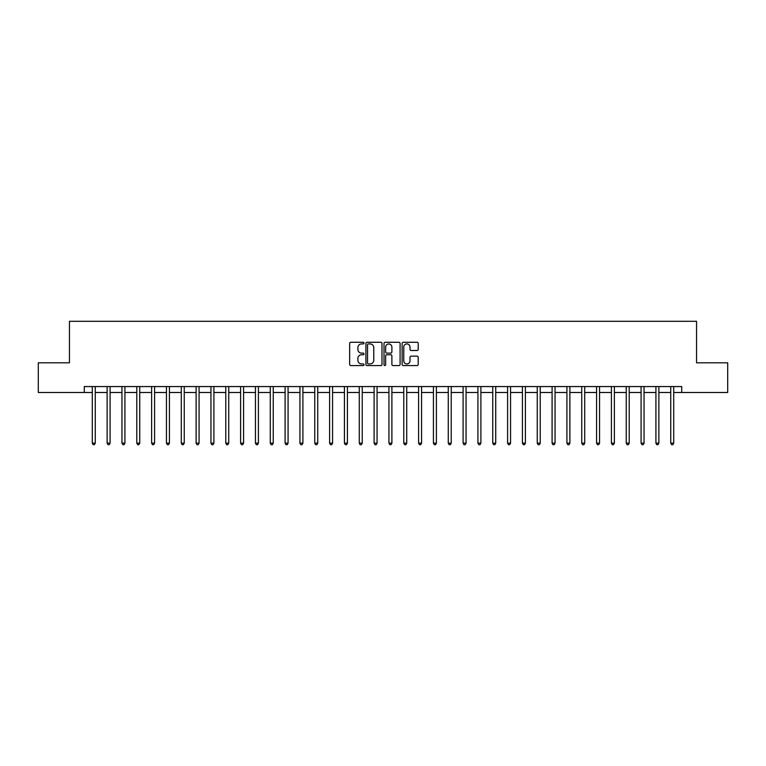 <?xml version="1.0" encoding="UTF-8"?>
<svg xmlns="http://www.w3.org/2000/svg" width="766" height="766" viewBox="0 0 766 766"><rect width="100%" height="100%" fill="white"/><g stroke="black" fill="none" stroke-linecap="round" stroke-linejoin="round"><path stroke-width="1.15" d="M364.013 343.101A0.814 0.814 0 0 0 363.199 342.278L350.828 342.278A1.168 1.168 0 0 0 349.66 343.446L349.66 364.415A1.168 1.168 0 0 0 350.828 365.574L363.199 365.574A0.814 0.814 0 0 0 364.013 364.76A0.814 0.814 0 0 0 363.199 363.946L361.6 363.946A3.725 3.725 0 0 1 357.875 360.221L357.875 358.469A3.725 3.725 0 0 1 361.6 354.744L363.199 354.744A0.814 0.814 0 0 0 364.013 353.93A0.814 0.814 0 0 0 363.199 353.116L361.6 353.116A3.725 3.725 0 0 1 357.875 349.382L357.875 347.64A3.725 3.725 0 0 1 361.6 343.915L363.199 343.915A0.814 0.814 0 0 0 364.013 343.101M417.039 350.493A1.168 1.168 0 0 0 418.207 349.325L418.207 343.446A1.168 1.168 0 0 0 417.039 342.278L403.299 342.278A1.168 1.168 0 0 0 402.131 343.446L402.131 364.415A1.168 1.168 0 0 0 403.299 365.574L417.039 365.574A1.168 1.168 0 0 0 418.207 364.415L418.207 357.31A1.168 1.168 0 0 0 417.039 356.142L411.16 356.142A1.168 1.168 0 0 0 409.992 357.31L409.992 360.834A3.112 3.112 0 0 1 406.88 363.946A3.112 3.112 0 0 1 403.759 360.834L403.759 347.027A3.112 3.112 0 0 1 406.88 343.915A3.112 3.112 0 0 1 409.992 347.027L409.992 349.325A1.168 1.168 0 0 0 411.16 350.493L417.039 350.493M84.279 392.489L38.3 392.489L38.3 362.825L69.447 362.825L69.447 321.299L696.553 321.299L696.553 362.825L727.7 362.825L727.7 392.489L681.721 392.489L681.721 386.562L84.279 386.562L84.279 392.489L92.293 392.489M381.985 343.446A1.168 1.168 0 0 0 380.817 342.278L367.077 342.278A1.168 1.168 0 0 0 365.909 343.446L365.909 364.415A1.168 1.168 0 0 0 367.077 365.574L380.817 365.574A1.168 1.168 0 0 0 381.985 364.415L381.985 343.446M385.183 342.278L398.923 342.278A1.168 1.168 0 0 1 400.091 343.446L400.091 364.415A1.168 1.168 0 0 1 398.923 365.574L393.044 365.574A1.168 1.168 0 0 1 391.886 364.415L391.886 355.912A1.168 1.168 0 0 0 390.717 354.744L386.811 354.744A1.168 1.168 0 0 0 385.652 355.912L385.652 364.76A0.814 0.814 0 0 1 384.838 365.574A0.814 0.814 0 0 1 384.015 364.76L384.015 343.446A1.168 1.168 0 0 1 385.183 342.278M95.252 392.489L107.125 392.489M110.084 392.489L121.957 392.489M124.915 392.489L136.788 392.489M139.757 392.489L151.62 392.489M154.588 392.489L166.452 392.489M169.42 392.489L181.283 392.489M184.252 392.489L196.115 392.489M199.083 392.489L210.947 392.489M213.915 392.489L225.779 392.489M228.747 392.489L240.61 392.489M243.578 392.489L255.442 392.489M258.41 392.489L270.274 392.489M273.242 392.489L285.105 392.489M288.073 392.489L299.937 392.489M302.905 392.489L314.769 392.489M317.737 392.489L329.6 392.489M332.568 392.489L344.432 392.489M347.4 392.489L359.273 392.489M362.232 392.489L374.105 392.489M377.064 392.489L388.937 392.489M391.895 392.489L403.768 392.489M406.727 392.489L418.6 392.489M421.568 392.489L433.432 392.489M436.4 392.489L448.263 392.489M451.231 392.489L463.095 392.489M466.063 392.489L477.927 392.489M480.895 392.489L492.758 392.489M495.726 392.489L507.59 392.489M510.558 392.489L522.422 392.489M525.39 392.489L537.253 392.489M540.222 392.489L552.085 392.489M555.053 392.489L566.917 392.489M569.885 392.489L581.748 392.489M584.717 392.489L596.58 392.489M599.548 392.489L611.412 392.489M614.38 392.489L626.243 392.489M629.212 392.489L641.085 392.489M644.043 392.489L655.916 392.489M658.875 392.489L670.748 392.489M673.707 392.489L681.721 392.489M368.35 343.915A0.814 0.814 0 0 0 367.536 344.729L367.536 363.132A0.814 0.814 0 0 0 368.35 363.946L370.045 363.946A3.725 3.725 0 0 0 373.77 360.221L373.77 347.64A3.725 3.725 0 0 0 370.045 343.915L368.35 343.915M391.886 347.084A3.112 3.112 0 0 0 388.764 343.972A3.112 3.112 0 0 0 385.652 347.084L385.652 351.948A1.168 1.168 0 0 0 386.811 353.116L390.717 353.116A1.168 1.168 0 0 0 391.886 351.948L391.886 347.084M95.405 386.562L95.338 386.706A1.187 1.187 0 0 0 95.252 387.156L95.252 443.16L92.293 443.16L92.293 387.156A1.187 1.187 0 0 0 92.207 386.706L92.14 386.562M95.252 443.16L94.362 444.701L93.174 444.701L92.293 443.16M110.237 386.562L110.17 386.706A1.187 1.187 0 0 0 110.084 387.156L110.084 443.16L107.125 443.16L107.125 387.156A1.187 1.187 0 0 0 107.039 386.706L106.972 386.562M110.084 443.16L109.193 444.701L108.016 444.701L107.125 443.16M125.069 386.562L125.002 386.706A1.187 1.187 0 0 0 124.915 387.156L124.915 443.16L121.957 443.16L121.957 387.156A1.187 1.187 0 0 0 121.871 386.706L121.804 386.562M124.915 443.16L124.035 444.701L122.847 444.701L121.957 443.16M139.9 386.562L139.833 386.706A1.187 1.187 0 0 0 139.757 387.156L139.757 443.16L136.788 443.16L136.788 387.156A1.187 1.187 0 0 0 136.702 386.706L136.635 386.562M139.757 443.16L138.866 444.701L137.679 444.701L136.788 443.16M154.732 386.562L154.675 386.706A1.187 1.187 0 0 0 154.588 387.156L154.588 443.16L151.62 443.16L151.62 387.156A1.187 1.187 0 0 0 151.534 386.706L151.467 386.562M154.588 443.16L153.698 444.701L152.511 444.701L151.62 443.16M169.564 386.562L169.506 386.706A1.187 1.187 0 0 0 169.42 387.156L169.42 443.16L166.452 443.16L166.452 387.156A1.187 1.187 0 0 0 166.366 386.706L166.308 386.562M169.42 443.16L168.53 444.701L167.342 444.701L166.452 443.16M184.395 386.562L184.338 386.706A1.187 1.187 0 0 0 184.252 387.156L184.252 443.16L181.283 443.16L181.283 387.156A1.187 1.187 0 0 0 181.197 386.706L181.14 386.562M184.252 443.16L183.361 444.701L182.174 444.701L181.283 443.16M199.227 386.562L199.17 386.706A1.187 1.187 0 0 0 199.083 387.156L199.083 443.16L196.115 443.16L196.115 387.156A1.187 1.187 0 0 0 196.029 386.706L195.972 386.562M199.083 443.16L198.193 444.701L197.006 444.701L196.115 443.16M214.059 386.562L214.001 386.706A1.187 1.187 0 0 0 213.915 387.156L213.915 443.16L210.947 443.16L210.947 387.156A1.187 1.187 0 0 0 210.861 386.706L210.803 386.562M213.915 443.16L213.025 444.701L211.837 444.701L210.947 443.16M228.89 386.562L228.833 386.706A1.187 1.187 0 0 0 228.747 387.156L228.747 443.16L225.779 443.16L225.779 387.156A1.187 1.187 0 0 0 225.692 386.706L225.635 386.562M228.747 443.16L227.856 444.701L226.669 444.701L225.779 443.16M243.722 386.562L243.665 386.706A1.187 1.187 0 0 0 243.578 387.156L243.578 443.16L240.61 443.16L240.61 387.156A1.187 1.187 0 0 0 240.524 386.706L240.467 386.562M243.578 443.16L242.688 444.701L241.501 444.701L240.61 443.16M258.554 386.562L258.496 386.706A1.187 1.187 0 0 0 258.41 387.156L258.41 443.16L255.442 443.16L255.442 387.156A1.187 1.187 0 0 0 255.356 386.706L255.298 386.562M258.41 443.16L257.52 444.701L256.332 444.701L255.442 443.16M273.385 386.562L273.328 386.706A1.187 1.187 0 0 0 273.242 387.156L273.242 443.16L270.274 443.16L270.274 387.156A1.187 1.187 0 0 0 270.187 386.706L270.13 386.562M273.242 443.16L272.351 444.701L271.164 444.701L270.274 443.16M288.217 386.562L288.16 386.706A1.187 1.187 0 0 0 288.073 387.156L288.073 443.16L285.105 443.16L285.105 387.156A1.187 1.187 0 0 0 285.019 386.706L284.962 386.562M288.073 443.16L287.183 444.701L285.996 444.701L285.105 443.16M303.049 386.562L302.991 386.706A1.187 1.187 0 0 0 302.905 387.156L302.905 443.16L299.937 443.16L299.937 387.156A1.187 1.187 0 0 0 299.851 386.706L299.793 386.562M302.905 443.16L302.015 444.701L300.827 444.701L299.937 443.16M317.88 386.562L317.823 386.706A1.187 1.187 0 0 0 317.737 387.156L317.737 443.16L314.769 443.16L314.769 387.156A1.187 1.187 0 0 0 314.682 386.706L314.625 386.562M317.737 443.16L316.846 444.701L315.659 444.701L314.769 443.16M332.712 386.562L332.655 386.706A1.187 1.187 0 0 0 332.568 387.156L332.568 443.16L329.6 443.16L329.6 387.156A1.187 1.187 0 0 0 329.514 386.706L329.457 386.562M332.568 443.16L331.678 444.701L330.491 444.701L329.6 443.16M347.553 386.562L347.486 386.706A1.187 1.187 0 0 0 347.4 387.156L347.4 443.16L344.432 443.16L344.432 387.156A1.187 1.187 0 0 0 344.355 386.706L344.288 386.562M347.4 443.16L346.51 444.701L345.322 444.701L344.432 443.16M362.385 386.562L362.318 386.706A1.187 1.187 0 0 0 362.232 387.156L362.232 443.16L359.273 443.16L359.273 387.156A1.187 1.187 0 0 0 359.187 386.706L359.12 386.562M362.232 443.16L361.341 444.701L360.154 444.701L359.273 443.16M377.217 386.562L377.15 386.706A1.187 1.187 0 0 0 377.064 387.156L377.064 443.16L374.105 443.16L374.105 387.156A1.187 1.187 0 0 0 374.019 386.706L373.952 386.562M377.064 443.16L376.173 444.701L374.995 444.701L374.105 443.16M392.048 386.562L391.981 386.706A1.187 1.187 0 0 0 391.895 387.156L391.895 443.16L388.937 443.16L388.937 387.156A1.187 1.187 0 0 0 388.85 386.706L388.783 386.562M391.895 443.16L391.005 444.701L389.827 444.701L388.937 443.16M406.88 386.562L406.813 386.706A1.187 1.187 0 0 0 406.727 387.156L406.727 443.16L403.768 443.16L403.768 387.156A1.187 1.187 0 0 0 403.682 386.706L403.615 386.562M406.727 443.16L405.846 444.701L404.659 444.701L403.768 443.16M421.712 386.562L421.645 386.706A1.187 1.187 0 0 0 421.568 387.156L421.568 443.16L418.6 443.16L418.6 387.156A1.187 1.187 0 0 0 418.514 386.706L418.447 386.562M421.568 443.16L420.678 444.701L419.49 444.701L418.6 443.16M436.543 386.562L436.486 386.706A1.187 1.187 0 0 0 436.4 387.156L436.4 443.16L433.432 443.16L433.432 387.156A1.187 1.187 0 0 0 433.345 386.706L433.288 386.562M436.4 443.16L435.509 444.701L434.322 444.701L433.432 443.16M451.375 386.562L451.318 386.706A1.187 1.187 0 0 0 451.231 387.156L451.231 443.16L448.263 443.16L448.263 387.156A1.187 1.187 0 0 0 448.177 386.706L448.12 386.562M451.231 443.16L450.341 444.701L449.154 444.701L448.263 443.16M466.207 386.562L466.149 386.706A1.187 1.187 0 0 0 466.063 387.156L466.063 443.16L463.095 443.16L463.095 387.156A1.187 1.187 0 0 0 463.009 386.706L462.951 386.562M466.063 443.16L465.173 444.701L463.985 444.701L463.095 443.16M481.038 386.562L480.981 386.706A1.187 1.187 0 0 0 480.895 387.156L480.895 443.16L477.927 443.16L477.927 387.156A1.187 1.187 0 0 0 477.84 386.706L477.783 386.562M480.895 443.16L480.004 444.701L478.817 444.701L477.927 443.16M495.87 386.562L495.813 386.706A1.187 1.187 0 0 0 495.726 387.156L495.726 443.16L492.758 443.16L492.758 387.156A1.187 1.187 0 0 0 492.672 386.706L492.615 386.562M495.726 443.16L494.836 444.701L493.649 444.701L492.758 443.16M510.702 386.562L510.644 386.706A1.187 1.187 0 0 0 510.558 387.156L510.558 443.16L507.59 443.16L507.59 387.156A1.187 1.187 0 0 0 507.504 386.706L507.446 386.562M510.558 443.16L509.668 444.701L508.48 444.701L507.59 443.16M525.533 386.562L525.476 386.706A1.187 1.187 0 0 0 525.39 387.156L525.39 443.16L522.422 443.16L522.422 387.156A1.187 1.187 0 0 0 522.335 386.706L522.278 386.562M525.39 443.16L524.499 444.701L523.312 444.701L522.422 443.16M540.365 386.562L540.308 386.706A1.187 1.187 0 0 0 540.222 387.156L540.222 443.16L537.253 443.16L537.253 387.156A1.187 1.187 0 0 0 537.167 386.706L537.11 386.562M540.222 443.16L539.331 444.701L538.144 444.701L537.253 443.16M555.197 386.562L555.139 386.706A1.187 1.187 0 0 0 555.053 387.156L555.053 443.16L552.085 443.16L552.085 387.156A1.187 1.187 0 0 0 551.999 386.706L551.941 386.562M555.053 443.16L554.163 444.701L552.975 444.701L552.085 443.16M570.028 386.562L569.971 386.706A1.187 1.187 0 0 0 569.885 387.156L569.885 443.16L566.917 443.16L566.917 387.156A1.187 1.187 0 0 0 566.83 386.706L566.773 386.562M569.885 443.16L568.994 444.701L567.807 444.701L566.917 443.16M584.86 386.562L584.803 386.706A1.187 1.187 0 0 0 584.717 387.156L584.717 443.16L581.748 443.16L581.748 387.156A1.187 1.187 0 0 0 581.662 386.706L581.605 386.562M584.717 443.16L583.826 444.701L582.639 444.701L581.748 443.16M599.692 386.562L599.634 386.706A1.187 1.187 0 0 0 599.548 387.156L599.548 443.16L596.58 443.16L596.58 387.156A1.187 1.187 0 0 0 596.494 386.706L596.436 386.562M599.548 443.16L598.658 444.701L597.47 444.701L596.58 443.16M614.533 386.562L614.466 386.706A1.187 1.187 0 0 0 614.38 387.156L614.38 443.16L611.412 443.16L611.412 387.156A1.187 1.187 0 0 0 611.325 386.706L611.268 386.562M614.38 443.16L613.489 444.701L612.302 444.701L611.412 443.16M629.365 386.562L629.298 386.706A1.187 1.187 0 0 0 629.212 387.156L629.212 443.16L626.243 443.16L626.243 387.156A1.187 1.187 0 0 0 626.167 386.706L626.1 386.562M629.212 443.16L628.321 444.701L627.134 444.701L626.243 443.16M644.196 386.562L644.129 386.706A1.187 1.187 0 0 0 644.043 387.156L644.043 443.16L641.085 443.16L641.085 387.156A1.187 1.187 0 0 0 640.998 386.706L640.931 386.562M644.043 443.16L643.153 444.701L641.965 444.701L641.085 443.16M659.028 386.562L658.961 386.706A1.187 1.187 0 0 0 658.875 387.156L658.875 443.16L655.916 443.16L655.916 387.156A1.187 1.187 0 0 0 655.83 386.706L655.763 386.562M658.875 443.16L657.984 444.701L656.807 444.701L655.916 443.16M673.86 386.562L673.793 386.706A1.187 1.187 0 0 0 673.707 387.156L673.707 443.16L670.748 443.16L670.748 387.156A1.187 1.187 0 0 0 670.662 386.706L670.595 386.562M673.707 443.16L672.826 444.701L671.638 444.701L670.748 443.16"/></g></svg>
